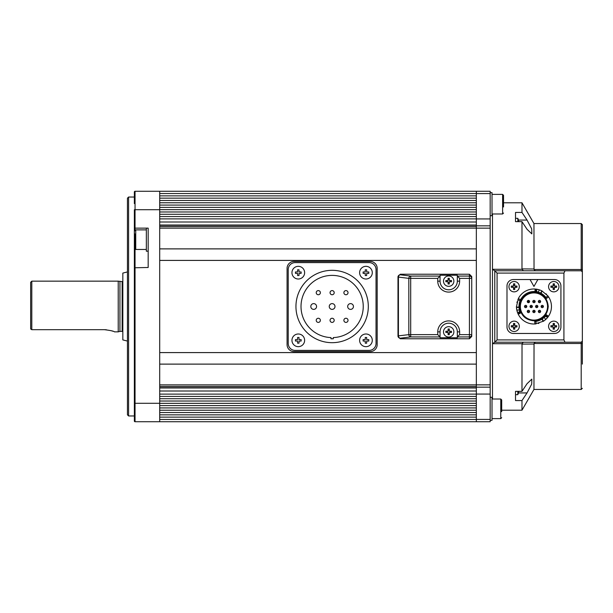 <?xml version="1.0" encoding="UTF-8"?>
<svg xmlns="http://www.w3.org/2000/svg" width="613" height="613" viewBox="0 0 613 613"><rect width="100%" height="100%" fill="white"/><g stroke="black" fill="none" stroke-linecap="round" stroke-linejoin="round"><path stroke-width="0.92" d="M128.592 415.966L127.443 414.809L127.443 198.191L128.592 197.034L128.592 415.966L134.354 415.966M134.354 203.585L134.354 191.969A0.69 0.69 0 0 1 135.044 191.271L159.702 191.271L159.702 209.707L135.044 209.707L135.044 230.189M134.354 421.085A0.69 0.69 0 0 1 134.354 421.031L134.354 421.085A0.69 0.69 0 0 1 134.354 421.031L134.354 267.774L148.177 267.49L148.177 228.143L135.044 228.143A0.69 0.69 0 0 1 134.998 228.143M135.044 249.154L135.044 403.293L159.702 403.293L159.702 209.707M159.702 403.293L159.702 421.729L135.044 421.729A0.69 0.69 0 0 1 134.354 421.031L134.354 403.293L135.044 403.293L135.044 421.729A0.69 0.69 0 0 1 134.998 421.721L135.044 421.729A0.69 0.69 0 0 1 134.998 421.721M134.354 267.774L134.354 209.707L135.044 209.707L135.044 191.271A0.69 0.69 0 0 0 134.998 191.279M135.044 228.143L134.354 227.454A0.69 0.69 0 0 0 134.354 227.5M134.354 191.969L135.044 191.271L134.354 191.969A0.69 0.69 0 0 1 134.354 191.915M122.83 280.923A0.69 0.69 0 0 1 122.14 281.612L118.225 281.152L31.799 281.152L31.799 329.679L104.394 329.679C110.509 330.43 113.865 331.15 114.455 331.848L118.225 331.848L118.225 281.152M122.83 332.077A0.69 0.69 0 0 0 122.14 331.388L119.941 331.388L119.941 281.612M119.941 331.388L118.225 331.848M30.972 329.227L31.799 329.679L30.65 328.875L30.65 282.302L31.799 281.152M127.443 341.066L122.83 339.916L122.83 273.084L127.443 271.934M112.677 331.173L111.505 330.79M106.401 329.771L104.394 329.679M159.702 191.271L476.339 191.271L476.339 193.539L159.702 193.539M476.339 248.886L476.339 228.151L159.702 228.151L159.702 248.886L476.339 248.886M476.339 352.59L476.339 260.41L159.702 260.41L159.702 352.59L476.339 352.59M476.339 384.857L490.17 384.857L490.17 387.155L476.339 387.155L476.339 364.114L159.702 364.114L159.702 384.864L476.339 384.864L476.339 225.845L490.17 225.845L476.339 225.845L476.339 191.271L490.17 191.271L476.339 191.271M476.339 386.443L159.702 386.443M476.339 421.729L476.339 419.422L490.17 419.422L490.17 421.729L159.702 421.729M476.339 419.461L159.702 419.461M476.339 226.557L159.702 226.557M476.339 387.745L159.702 387.745M476.339 387.975L159.702 387.975M476.339 391.002L159.702 391.002M476.339 394.113L159.702 394.113M476.339 396.419L159.702 396.419M476.339 398.726L159.702 398.726M476.339 401.025L159.702 401.025M476.339 403.331L159.702 403.331M476.339 405.614L159.702 405.614M476.339 407.921L159.702 407.921M476.339 410.227L159.702 410.227M476.339 412.534L159.702 412.534M476.339 414.84L159.702 414.84M476.339 417.139L159.702 417.139M476.339 195.861L159.702 195.861M476.339 198.16L159.702 198.16M476.339 200.466L159.702 200.466M476.339 202.773L159.702 202.773M476.339 205.079L159.702 205.079M476.339 207.386L159.702 207.386M476.339 209.669L159.702 209.669M476.339 211.975L159.702 211.975M476.339 214.274L159.702 214.274M476.339 216.581L159.702 216.581M476.339 218.887L159.702 218.887M476.339 221.998L159.702 221.998M476.339 225.025L159.702 225.025M476.339 225.255L159.702 225.255M533.954 223.538L534.03 269.505L581.201 269.505L581.201 223.538L533.954 223.538L521.977 202.796L503.534 202.796M523.31 270.777L521.977 268.892L521.977 221.653L527.042 229.285L531.839 233.89L531.686 228.879L527.042 220.067L521.977 212.435L521.977 202.796M521.977 268.892L533.954 269M546.321 298.048A14.98 14.98 0 0 0 544.712 296.071M543.555 294.999A14.98 14.98 0 0 0 519.64 302.102M519.441 302.799A14.98 14.98 0 0 0 519.426 302.845L519.717 301.849M519.012 305.481L519.433 302.83M492.477 213.975L492.477 269.299L522.023 269.299M521.977 221.653L515.518 221.653L515.518 212.435L521.977 212.435M533.954 389.462L581.201 389.462L581.201 343.495L534.03 343.495L533.954 389.462L521.977 410.204L521.977 400.565L515.518 400.565L515.518 391.347L521.977 391.347L522.023 343.701L492.477 343.701L492.477 399.025M519.364 309.879A14.98 14.98 0 0 0 519.893 311.665M519.035 307.833L520.146 312.308A14.98 14.98 0 0 0 520.506 313.09C518.437 308.615 518.475 304.155 520.606 299.711L518.345 298.569A17.516 17.516 0 0 1 535.111 289.022L534.973 291.558C539.877 292.003 543.731 294.263 546.512 298.332L548.62 296.953A17.516 17.516 0 0 1 548.512 316.239L546.39 314.852C543.547 318.875 539.662 321.082 534.751 321.457A14.98 14.98 0 0 0 534.95 321.45M535.088 321.434A14.98 14.98 0 0 0 537.302 321.097M540.543 319.948L538.038 320.913A14.98 14.98 0 0 0 538.237 320.852M539.111 320.561A14.98 14.98 0 0 0 541.348 319.526M533.954 344L521.977 344.108M521.977 400.565L527.042 392.933L531.678 384.152L531.839 379.11L527.042 383.715L521.977 391.347M565.025 342.223L494.775 342.223L497.082 339.916L563.914 339.916L565.025 342.223L581.201 342.223L582.35 341.066L582.35 271.934L581.201 270.777L565.025 270.777L563.914 273.084L497.082 273.084L494.775 270.777L565.025 270.777M582.35 341.066L582.35 364.114M581.201 223.538L582.35 224.687L582.35 271.934M563.914 339.916L563.914 273.084M494.775 342.223L492.477 343.701L492.477 269.299L494.775 270.777L494.775 342.223M535.287 270.777L534.03 269.505M534.03 343.495L535.287 342.223M523.31 342.223L522.023 343.701M293.987 351.555A6.912 6.912 0 0 1 287.076 344.636L287.076 268.364A6.912 6.912 0 0 1 293.987 261.445L370.267 261.445A6.912 6.912 0 0 1 377.179 268.364L377.179 344.636A6.912 6.912 0 0 1 370.267 351.555L293.987 351.555M368.306 306.5A36.182 36.182 0 0 1 332.123 342.682A36.182 36.182 0 0 1 295.949 306.5A36.182 36.182 0 0 1 332.123 270.318A36.182 36.182 0 0 1 368.306 306.5M301.014 306.5A31.11 31.11 0 0 1 332.123 275.39A31.11 31.11 0 0 1 363.241 306.5A31.11 31.11 0 0 1 333.28 337.587L333.28 338.767L330.974 338.767L330.974 337.587A31.11 31.11 0 0 1 301.014 306.5M335.005 306.5A2.881 2.881 0 0 1 332.123 309.381A2.881 2.881 0 0 1 329.242 306.5A2.881 2.881 0 0 1 332.123 303.619A2.881 2.881 0 0 1 335.005 306.5M316.569 306.5A2.881 2.881 0 0 1 313.687 309.381A2.881 2.881 0 0 1 310.806 306.5A2.881 2.881 0 0 1 313.687 303.619A2.881 2.881 0 0 1 316.569 306.5M348.031 320.331A2.077 2.077 0 0 1 345.954 322.4A2.077 2.077 0 0 1 343.878 320.331A2.077 2.077 0 0 1 345.954 318.254A2.077 2.077 0 0 1 348.031 320.331M334.2 320.331A2.077 2.077 0 0 1 332.123 322.4A2.077 2.077 0 0 1 330.055 320.331A2.077 2.077 0 0 1 332.123 318.254A2.077 2.077 0 0 1 334.2 320.331M320.377 320.331A2.077 2.077 0 0 1 318.3 322.4A2.077 2.077 0 0 1 316.224 320.331A2.077 2.077 0 0 1 318.3 318.254A2.077 2.077 0 0 1 320.377 320.331M353.44 306.5A2.881 2.881 0 0 1 350.559 309.381A2.881 2.881 0 0 1 347.678 306.5A2.881 2.881 0 0 1 350.559 303.619A2.881 2.881 0 0 1 353.44 306.5M348.031 292.669A2.077 2.077 0 0 1 345.954 294.746A2.077 2.077 0 0 1 343.878 292.669A2.077 2.077 0 0 1 345.954 290.6A2.077 2.077 0 0 1 348.031 292.669M334.2 292.669A2.077 2.077 0 0 1 332.123 294.746A2.077 2.077 0 0 1 330.055 292.669A2.077 2.077 0 0 1 332.123 290.6A2.077 2.077 0 0 1 334.2 292.669M320.377 292.669A2.077 2.077 0 0 1 318.3 294.746A2.077 2.077 0 0 1 316.224 292.669A2.077 2.077 0 0 1 318.3 290.6A2.077 2.077 0 0 1 320.377 292.669M369.11 262.602A6.912 6.912 0 0 1 376.03 269.513L376.03 343.487A6.912 6.912 0 0 1 369.11 350.398L295.137 350.398A6.912 6.912 0 0 1 288.225 343.487L288.225 269.513A6.912 6.912 0 0 1 295.137 262.602L369.11 262.602M400.297 338.767L397.99 336.453L397.99 276.547L400.297 274.233L400.297 274.793A2.306 2.299 180 0 0 397.99 277.091L398.419 277.091L398.419 335.909A2.306 1.87 83 0 0 400.297 338.207L400.297 338.767L469.428 338.767L469.428 336.928A2.306 2.299 0 0 0 471.734 334.637L471.734 336.453L469.428 338.767M457.336 276.072L469.428 276.072L469.428 278.363L471.734 278.363A2.306 2.299 180 0 0 469.428 276.072L469.428 274.233L471.734 276.547L471.734 334.637L469.428 334.637L469.428 278.363L459.635 278.363L459.635 281.152A10.95 10.95 0 0 1 448.685 292.094A10.95 10.95 0 0 1 437.743 281.152L437.743 278.363L440.034 276.072L440.05 275.245L457.329 275.245L457.336 276.072L459.635 278.363M469.428 274.233L400.297 274.233M457.329 337.755L457.329 331.848A8.643 8.643 0 0 0 448.685 323.204A8.643 8.643 0 0 0 440.05 331.848L440.05 337.755L457.329 337.755M440.05 276.049L440.05 281.152A8.643 8.643 0 0 0 448.685 289.796A8.643 8.643 0 0 0 457.329 281.152L457.329 276.049M440.05 336.951L410.695 336.928L400.297 338.207A2.306 2.299 0 0 1 397.99 335.909L408.825 334.637A2.306 1.87 83 0 0 410.695 336.928L410.695 334.637L437.743 334.637L440.034 336.928M457.336 336.928L459.635 334.637L469.428 334.637L469.428 336.928L457.329 336.951M437.743 278.363L410.695 278.363L410.695 276.072L400.297 274.793A2.306 1.87 97 0 0 398.419 277.091L408.825 278.363A2.306 1.87 97 0 1 410.695 276.072L440.034 276.072M516.759 309.81A17.516 17.516 0 0 1 516.445 306.684L518.345 298.569L520.598 299.711L520.108 300.791C519.311 302.516 518.943 304.615 518.989 307.09L518.973 306.684M516.445 306.684L516.452 307.09L516.445 306.684A17.516 17.516 0 0 1 516.437 306.5L516.437 306.485M548.175 316.722A17.516 17.516 0 0 1 543.501 321.181L534.888 323.986A17.516 17.516 0 0 1 516.805 310.04L516.468 307.427L519.004 307.427M534.751 321.457L534.888 323.971L534.758 321.457L535.938 321.35L536.068 323.886A17.516 17.516 0 0 1 535.21 323.971M542.559 318.76L545.072 316.538L547.968 317.005L548.543 316.201M545.072 316.538L546.413 314.821L545.892 315.549L547.968 317.005L545.593 319.588L544.298 317.335M538.168 323.503L538.942 323.289M518.269 314.285L516.805 310.04L519.403 310.04M535.938 321.35C537.823 321.174 539.831 320.446 541.946 319.166L541.601 319.381L542.237 318.982L543.501 321.181M545.823 297.359L547.953 295.972L548.635 296.945L546.512 298.324L545.823 297.359C544.727 295.811 543.095 294.439 540.927 293.244L541.287 293.435L540.628 293.091L541.892 290.891L547.953 295.972A17.516 17.516 0 0 1 548.459 296.677M547.539 307.013L547.555 306.5A13.593 13.593 0 0 0 533.954 292.907A13.593 13.593 0 0 0 520.36 306.5A13.593 13.593 0 0 0 533.954 320.093A13.593 13.593 0 0 0 547.555 306.5L547.532 305.803M548.244 306.5C547.394 297.818 542.635 293.06 533.954 292.209C525.28 293.06 520.514 297.818 519.671 306.5C520.514 315.182 525.28 319.94 533.954 320.791C542.635 319.94 547.394 315.182 548.244 306.5M528.421 300.393A1.149 1.149 0 0 1 529.578 301.542A1.149 1.149 0 0 1 528.421 302.699L527.678 302.424L528.421 302.699A1.149 1.149 0 0 1 527.272 301.542A1.149 1.149 0 0 1 528.421 300.393L528.835 300.47M533.954 312.607L533.21 312.331L533.954 312.607M520.368 305.987L520.376 307.197M540.635 301.542A1.149 1.149 0 0 1 539.486 302.699A1.149 1.149 0 0 1 538.337 301.542A1.149 1.149 0 0 1 539.486 300.393A1.149 1.149 0 0 1 540.635 301.542M535.111 301.542A1.149 1.149 0 0 1 533.954 302.699A1.149 1.149 0 0 1 532.804 301.542A1.149 1.149 0 0 1 533.954 300.393A1.149 1.149 0 0 1 535.111 301.542M543.402 306.5A1.149 1.149 0 0 1 542.252 307.649A1.149 1.149 0 0 1 541.103 306.5A1.149 1.149 0 0 1 542.252 305.351A1.149 1.149 0 0 1 543.402 306.5M541.202 306.975L541.846 307.58M537.869 306.5A1.149 1.149 0 0 1 536.72 307.649A1.149 1.149 0 0 1 535.57 306.5A1.149 1.149 0 0 1 536.72 305.351A1.149 1.149 0 0 1 537.869 306.5M535.67 306.975L536.72 307.649L535.969 307.374M532.345 306.5A1.149 1.149 0 0 1 531.187 307.649A1.149 1.149 0 0 1 530.038 306.5A1.149 1.149 0 0 1 531.187 305.351A1.149 1.149 0 0 1 532.345 306.5M532.291 306.837L532.069 307.251M530.138 306.975L531.187 307.649L530.444 307.374M526.812 306.5A1.149 1.149 0 0 1 525.663 307.649A1.149 1.149 0 0 1 524.506 306.5A1.149 1.149 0 0 1 525.663 305.351A1.149 1.149 0 0 1 526.812 306.5M524.613 306.975L525.249 307.58M529.578 311.458A1.149 1.149 0 0 1 528.421 312.607A1.149 1.149 0 0 1 527.272 311.458A1.149 1.149 0 0 1 528.421 310.301A1.149 1.149 0 0 1 529.578 311.458M528.421 312.607L528.015 312.53M535.111 311.458A1.149 1.149 0 0 1 533.954 312.607A1.149 1.149 0 0 1 532.804 311.458A1.149 1.149 0 0 1 533.954 310.301A1.149 1.149 0 0 1 535.111 311.458M540.635 311.458A1.149 1.149 0 0 1 539.486 312.607A1.149 1.149 0 0 1 538.337 311.458A1.149 1.149 0 0 1 539.486 310.301A1.149 1.149 0 0 1 540.635 311.458M540.589 311.787L540.36 312.201M539.486 312.607L539.08 312.53M540.176 301.542L538.796 301.542L540.176 301.542M534.643 301.542L533.264 301.542L534.643 301.542M527.732 301.542L528.421 300.853L529.119 301.542L528.421 302.24L527.732 301.542M542.942 306.5L541.563 306.5L542.942 306.5M537.409 306.5L536.03 306.5L537.409 306.5M531.885 306.5L530.498 306.5L531.885 306.5M526.352 306.5L524.966 306.5L526.352 306.5M529.119 311.458L527.732 311.458L529.119 311.458M534.643 311.458L533.264 311.458L534.643 311.458M540.176 311.458L538.796 311.458L540.176 311.458M506.989 285.987A6.452 6.452 0 0 1 513.449 279.536L554.466 279.536A6.452 6.452 0 0 1 560.918 285.987L560.918 327.013A6.452 6.452 0 0 1 554.466 333.464L513.449 333.464A6.452 6.452 0 0 1 506.989 327.013L506.989 285.987M535.701 289.075A17.516 17.516 0 0 1 541.892 290.891M537.869 279.536L533.954 286.447L530.038 279.536M535.065 289.022L539.471 289.88L538.168 292.125L537.095 291.849L536.046 289.114L535.823 291.635L534.934 291.55L537.095 291.849M546.574 294.347L546.007 293.788M517.065 301.864L516.92 302.424M519.701 311.105L517.847 313.381L520.146 312.308M518.246 314.239L520.506 313.09M538.053 320.906L537.616 321.028M542.306 294.064L544.398 295.757M540.275 292.922L538.168 292.125M538.383 301.213L538.612 300.799M539.486 300.393L540.237 300.669M532.85 301.213L533.08 300.799M533.954 300.393L534.705 300.669M541.149 306.163L541.379 305.749M542.252 305.351L543.003 305.626M535.616 306.163L535.846 305.749M536.72 305.351L537.471 305.626M530.084 306.163L530.314 305.749M531.187 305.351L531.601 305.42M524.559 306.163L524.782 305.749M525.663 305.351L526.406 305.626M528.421 310.301L528.835 310.377M533.954 310.301L534.705 310.576M539.486 310.301L540.237 310.576M148.177 251.192L146.338 251.192L146.338 228.143L148.177 228.143L148.177 249.437M134.814 233.852L134.814 248.541L135.734 249.46L146.338 249.46M298.293 275.513L299.014 275.513L299.014 273.383L301.144 273.383L301.144 271.957L299.014 271.957L299.014 269.827L297.581 269.827L297.581 271.957L295.451 271.957L295.451 273.383L297.581 273.383L297.581 275.513L298.293 275.513M304.63 272.67A6.337 6.337 0 0 1 298.293 279.007A6.337 6.337 0 0 1 291.957 272.67A6.337 6.337 0 0 1 298.293 266.333A6.337 6.337 0 0 1 304.63 272.67M298.293 343.173L299.014 343.173L299.014 341.043L301.144 341.043L301.144 339.617L299.014 339.617L299.014 337.487L297.581 337.487L297.581 339.617L295.451 339.617L295.451 341.043L297.581 341.043L297.581 343.173L298.293 343.173M304.63 340.33A6.337 6.337 0 0 1 298.293 346.667A6.337 6.337 0 0 1 291.957 340.33A6.337 6.337 0 0 1 298.293 333.993A6.337 6.337 0 0 1 304.63 340.33M365.953 343.173L366.674 343.173L366.674 341.043L368.804 341.043L368.804 339.617L366.674 339.617L366.674 337.487L365.241 337.487L365.241 339.617L363.111 339.617L363.111 341.043L365.241 341.043L365.241 343.173L365.953 343.173M372.29 340.33A6.337 6.337 0 0 1 365.953 346.667A6.337 6.337 0 0 1 359.616 340.33A6.337 6.337 0 0 1 365.953 333.993A6.337 6.337 0 0 1 372.29 340.33M365.953 275.513L366.674 275.513L366.674 273.383L368.804 273.383L368.804 271.957L366.674 271.957L366.674 269.827L365.241 269.827L365.241 271.957L363.111 271.957L363.111 273.383L365.241 273.383L365.241 275.513L365.953 275.513M372.29 272.67A6.337 6.337 0 0 1 365.953 279.007A6.337 6.337 0 0 1 359.616 272.67A6.337 6.337 0 0 1 365.953 266.333A6.337 6.337 0 0 1 372.29 272.67M443.505 281.152A5.188 5.188 0 0 1 448.685 275.965A5.188 5.188 0 0 1 453.873 281.152A5.188 5.188 0 0 1 448.685 286.332A5.188 5.188 0 0 1 443.505 281.152M449.314 281.773L449.314 283.988L448.065 283.988L448.065 281.773L445.85 281.773L445.85 280.532L448.065 280.532L448.065 278.31L449.314 278.31L449.314 280.532L451.528 280.532L451.528 281.773L449.314 281.773M448.065 279.566L449.314 279.566M447.107 281.773L447.107 280.532M449.314 282.731L448.065 282.731M450.271 280.532L450.271 281.773M443.505 331.848A5.188 5.188 0 0 1 448.685 326.668A5.188 5.188 0 0 1 453.873 331.848A5.188 5.188 0 0 1 448.685 337.035A5.188 5.188 0 0 1 443.505 331.848M449.314 332.468L449.314 334.69L448.065 334.69L448.065 332.468L445.85 332.468L445.85 331.227L448.065 331.227L448.065 329.012L449.314 329.012L449.314 331.227L451.528 331.227L451.528 332.468L449.314 332.66M448.065 330.269L449.314 330.269M447.107 332.468L447.107 331.227M449.314 333.434L448.065 333.434M450.271 331.227L450.271 332.468M508.951 286.685A5.188 5.188 0 0 1 514.138 281.497A5.188 5.188 0 0 1 519.318 286.685A5.188 5.188 0 0 1 514.138 291.865A5.188 5.188 0 0 1 508.951 286.685M514.759 287.305L514.759 289.52L513.518 289.52L513.518 287.305L511.296 287.305L511.296 286.056L513.518 286.056L513.518 283.842L514.759 283.842L514.759 286.056L516.974 286.056L516.974 287.305L514.759 287.305M513.518 285.099L514.759 285.099M512.552 287.305L512.552 286.056M514.759 288.263L513.518 288.263M515.717 286.056L515.717 287.305M548.589 286.685A5.188 5.188 0 0 1 553.777 281.497A5.188 5.188 0 0 1 558.956 286.685A5.188 5.188 0 0 1 553.777 291.865A5.188 5.188 0 0 1 548.589 286.685M554.397 287.305L554.397 289.52L553.148 289.52L553.148 287.305L550.934 287.305L550.934 286.056L553.148 286.056L553.148 283.842L554.397 283.842L554.397 286.056L556.612 286.056L556.612 287.305L554.397 287.489M553.148 285.099L554.397 285.099M552.19 287.305L552.19 286.056M554.397 288.263L553.148 288.263M555.355 286.056L555.355 287.305M548.589 326.315A5.188 5.188 0 0 1 553.777 321.135A5.188 5.188 0 0 1 558.956 326.315A5.188 5.188 0 0 1 553.777 331.503A5.188 5.188 0 0 1 548.589 326.315M554.397 326.944L554.397 329.158L553.148 329.158L553.148 326.944L550.934 326.944L550.934 325.695L553.148 325.695L553.148 323.48L554.397 323.48L554.397 325.695L556.612 325.695L556.612 326.944L554.397 327.127M553.148 324.737L554.397 324.737M552.19 326.944L552.19 325.695M554.397 327.901L553.148 327.901M555.355 325.695L555.355 326.944M508.951 326.315A5.188 5.188 0 0 1 514.138 321.135A5.188 5.188 0 0 1 519.318 326.315A5.188 5.188 0 0 1 514.138 331.503A5.188 5.188 0 0 1 508.951 326.315M514.759 326.944L514.759 329.158L513.518 329.158L513.518 326.944L511.296 326.944L511.296 325.695L513.518 325.695L513.518 323.48L514.759 323.48L514.759 325.695L516.974 325.695L516.974 326.944L514.759 327.127M513.518 324.737L514.759 324.737M512.552 326.944L512.552 325.695M514.759 327.901L513.518 327.901M515.717 325.695L515.717 326.944M476.339 419.422L476.339 387.155M490.17 419.422L490.17 394.075L476.339 394.075M490.17 384.857L490.17 228.143L476.339 228.143M476.339 218.925L490.17 218.925L490.17 193.578L476.339 193.578M490.17 191.271L490.17 193.578M490.17 218.925L490.17 228.143M490.17 387.155L490.17 394.075M518.836 221.653A16.13 16.13 0 0 0 517.824 218.335L515.518 218.335M517.824 221.653L517.824 218.335M518.836 391.347A16.13 16.13 0 0 1 517.824 394.665L517.824 391.347M490.17 420.342L492.017 420.342L492.017 397.301L490.17 397.301M490.17 215.699L492.017 215.699L492.017 192.658L490.17 192.658M503.534 206.979L503.534 195.309L502.614 194.382L492.017 194.382M503.534 205.861L503.534 200.65M501.695 411.622L501.695 399.944L500.767 399.025L492.017 399.025M501.695 410.503L501.695 405.285M134.354 421.031A0.69 0.69 0 0 0 135.044 421.729M134.354 248.303A0.69 0.49 0 0 1 134.814 247.844M122.14 331.388L122.14 281.612M497.082 273.084L497.082 339.916M581.201 270.777L581.201 269.505A1.149 0.513 0 0 1 582.35 270.019M582.35 342.981A1.149 0.513 0 0 1 581.201 343.495L581.201 342.223M518.445 392.933L527.042 392.933M518.445 220.067L527.042 220.067M410.695 278.363L410.695 334.637L408.825 334.637L408.825 278.363L410.695 278.363M437.743 334.637L437.743 331.848A10.95 10.95 0 0 1 448.685 320.906A10.95 10.95 0 0 1 459.635 331.848L459.635 334.637M459.635 331.848L457.329 331.848A8.643 8.643 0 0 0 448.685 323.204A8.643 8.643 0 0 0 440.05 331.848L437.743 331.848M437.743 281.152L440.05 281.152A8.643 8.643 0 0 0 448.685 289.796A8.643 8.643 0 0 0 457.329 281.152L459.635 281.152M541.946 319.166L543.218 321.365M540.927 293.244L542.198 291.045M520.108 300.791L517.839 299.642M518.989 307.09L516.452 307.09M134.814 230.794L135.734 229.875L135.734 249.46M503.534 213.056L502.614 213.975L502.614 194.382M501.695 417.691L500.767 418.618L500.767 399.025M128.592 197.034L134.354 197.034M521.977 410.204L501.695 410.204M581.201 389.462L582.35 388.313M135.734 229.875L146.338 229.875M517.824 394.665L515.518 394.665M502.614 213.975L492.017 213.975M500.767 418.618L492.017 418.618"/></g></svg>

